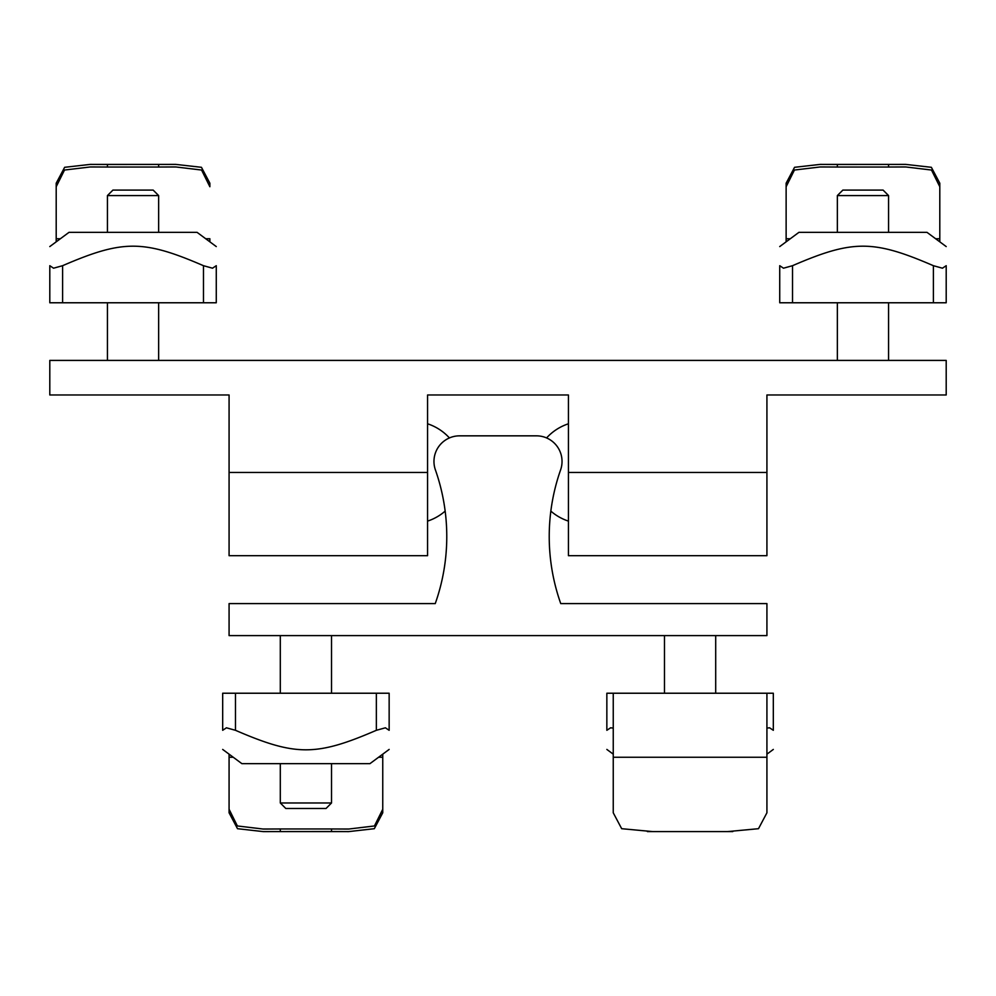<?xml version="1.0" encoding="UTF-8"?>
<svg xmlns="http://www.w3.org/2000/svg" width="996" height="996" viewBox="0 0 996 996"><rect width="100%" height="100%" fill="white"/><g stroke="black" fill="none" stroke-linecap="round" stroke-linejoin="round"><path stroke-width="1.49" d="M766.92 555.681L766.92 394.976L946.2 394.976L946.2 360.403L49.8 360.403L49.8 394.976L229.08 394.976L229.08 555.681L427.57 555.681L427.57 394.976L568.43 394.976L568.43 555.681L766.92 555.681M229.08 635.597L229.08 603.588L435.252 603.588A200.881 200.881 0 0 0 435.414 469.938A25.61 25.61 0 0 1 459.579 435.837L536.421 435.837A25.61 25.61 0 0 1 560.586 469.938A200.881 200.881 0 0 0 560.748 603.588L766.92 603.588L766.92 635.597L229.08 635.597M133.041 190.087L112.922 190.087L107.431 195.577L158.65 195.577L153.147 190.087L133.041 190.087M862.959 190.087L842.853 190.087L837.35 195.577L888.569 195.577L883.078 190.087L862.959 190.087M285.802 808.478L326.028 808.478L331.531 802.975L280.299 802.975L285.802 808.478M790.289 238.741L786.13 238.741L786.13 186.738L794.422 170.042L820.256 166.954L837.35 167.029L837.35 164.465L820.268 164.39L794.559 167.303L786.13 183.202L786.13 186.738L786.13 183.202M786.13 238.741L786.13 241.829M939.801 183.202L939.801 186.738L939.801 183.202L931.36 167.303L905.663 164.39L837.35 164.465M888.569 164.465L888.569 167.029L905.663 166.954L931.497 170.042L939.801 186.738L939.801 238.741L935.63 238.741M939.801 241.829L939.801 238.741M888.569 167.029L837.35 167.029M779.731 246.572L798.929 232.342L926.99 232.342L946.2 246.572M783.479 268.198L779.731 265.695C779.731 239.687 779.731 239.687 779.731 265.695C779.731 239.687 779.731 239.687 779.731 265.695L783.479 268.198L792.53 265.695C852.688 239.687 873.243 239.687 933.389 265.695L942.453 268.198L946.2 265.695C946.2 239.687 946.2 239.687 946.2 265.695C946.2 239.687 946.2 239.687 946.2 265.695L942.453 268.198M946.2 302.772L946.2 265.695L946.2 302.772L779.731 302.772L779.731 265.695M60.37 238.741L56.199 238.741L56.199 186.738L64.503 170.042L90.337 166.954L107.431 167.029L107.431 164.465L90.337 164.39L64.64 167.303L56.199 183.202L56.199 186.738L56.199 183.202M56.199 238.741L56.199 241.829M158.65 164.465L158.65 167.029L175.744 166.954L201.578 170.042L209.87 186.738L209.87 183.202L201.441 167.303L175.732 164.39L107.431 164.465M209.87 183.202L209.87 186.738M209.87 241.829L209.87 238.741L205.711 238.741M158.65 167.029L107.431 167.029M49.8 246.572L69.01 232.342L197.071 232.342L216.269 246.572M53.547 268.198L49.8 265.695C49.8 239.687 49.8 239.687 49.8 265.695C49.8 239.687 49.8 239.687 49.8 265.695L53.547 268.198L62.611 265.695C122.757 239.687 143.312 239.687 203.47 265.695L212.522 268.198L216.269 265.695C216.269 239.687 216.269 239.687 216.269 265.695C216.269 239.687 216.269 239.687 216.269 265.695L212.522 268.198M216.269 302.772L216.269 265.695L216.269 302.772L49.8 302.772L49.8 265.695M652.704 831.598L621.678 828.697L613.25 812.798L613.25 693.228L773.319 693.228L773.319 730.305C773.319 756.313 773.319 756.313 773.319 730.305C773.319 756.313 773.319 756.313 773.319 730.305L769.572 727.802L766.92 728.088M613.25 757.259L766.92 757.259L766.92 812.798L758.491 828.697L727.466 831.598M766.92 757.259L766.92 693.228M613.25 728.088L610.598 727.802L606.85 730.305C606.85 756.313 606.85 756.313 606.85 730.305C606.85 756.313 606.85 756.313 606.85 730.305L610.598 727.802M769.572 727.802L773.319 730.305M613.25 693.228L606.85 693.228L606.85 730.305M382.75 809.262L374.459 825.958L348.625 829.046L331.531 828.971L331.531 831.536L348.612 831.61L374.322 828.697L382.75 812.798L382.75 754.171M280.299 831.536L280.299 828.971L263.205 829.046L237.372 825.958L229.08 809.262L229.08 812.798L237.509 828.697L263.218 831.61L331.531 831.536M229.08 754.171L229.08 809.262M280.299 828.971L331.531 828.971M229.08 757.259L233.251 757.259M378.58 757.259L382.75 757.259M389.15 749.428L369.939 763.658L241.891 763.658L222.681 749.428M385.402 727.802L389.15 730.305C389.15 756.313 389.15 756.313 389.15 730.305C389.15 756.313 389.15 756.313 389.15 730.305L385.402 727.802L376.351 730.305C316.193 756.313 295.638 756.313 235.479 730.305L226.428 727.802L222.681 730.305C222.681 756.313 222.681 756.313 222.681 730.305C222.681 756.313 222.681 756.313 222.681 730.305L226.428 727.802M222.681 693.228L222.681 730.305L222.681 693.228L389.15 693.228L389.15 730.305M568.43 472.453L766.92 472.453M229.08 472.453L427.57 472.453M933.389 302.772L933.389 265.695M792.53 302.772L792.53 265.695M203.47 302.772L203.47 265.695M62.611 302.772L62.611 265.695M235.479 693.228L235.479 730.305M376.351 693.228L376.351 730.305M449.42 437.941A51.219 51.219 0 0 0 427.57 423.786M427.57 521.107A51.219 51.219 0 0 0 445.162 511.11M568.43 423.786A51.219 51.219 0 0 0 546.58 437.941M550.838 511.11A51.219 51.219 0 0 0 568.43 521.107M158.65 360.403L158.65 302.772M158.65 232.342L158.65 195.577M107.431 360.403L107.431 302.772M107.431 232.342L107.431 195.577M888.569 360.403L888.569 302.772M888.569 232.342L888.569 195.577M837.35 360.403L837.35 302.772M837.35 232.342L837.35 195.577M280.299 635.597L280.299 693.228M280.299 763.658L280.299 802.975M331.531 635.597L331.531 693.228M331.531 763.658L331.531 802.975M664.469 635.597L664.469 693.228M715.701 635.597L715.701 693.228M900.347 164.402L825.584 164.402M905.663 166.967L900.608 166.967M825.323 166.967L820.256 166.967M170.416 164.402L95.653 164.402M175.744 166.967L170.677 166.967M95.392 166.967L90.337 166.967M732.782 831.598L647.388 831.598M766.92 754.171L773.319 749.428M613.25 754.171L606.85 749.428M268.534 831.598L343.296 831.598M263.205 829.033L268.273 829.033M343.558 829.033L348.625 829.033"/></g></svg>
